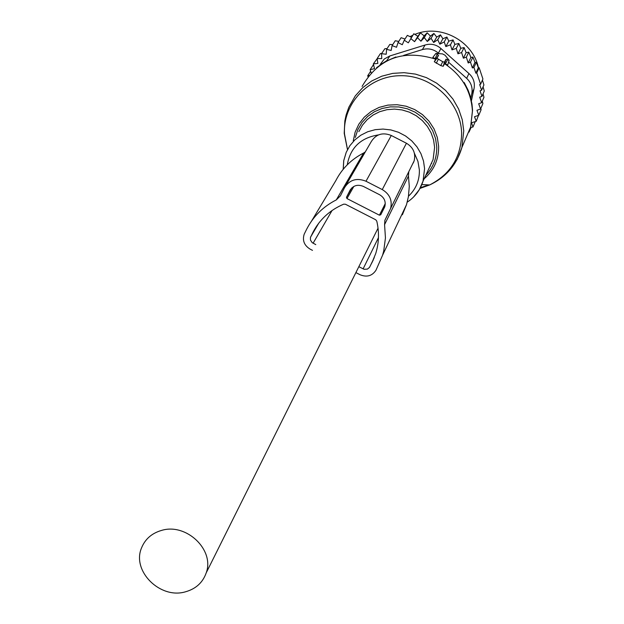 <?xml version="1.0" encoding="UTF-8"?>
<svg xmlns="http://www.w3.org/2000/svg" width="624" height="624" viewBox="0 0 624 624"><rect width="100%" height="100%" fill="white"/><g stroke="black" fill="none" stroke-linecap="round" stroke-linejoin="round"><path stroke-width="0.94" d="M444.452 62.119L446.012 59.179L449.132 60.31L445.029 55.201L442.455 53.882L435.848 53.461L438.547 55.357L436.948 58.282L442.751 61.721L444.452 62.119L443.18 66.308L444.655 63.531L447.704 65.029M435.809 53.5L432.845 57.408L435.809 58.999L434.296 61.76L440.77 65.59L443.18 66.308M438.547 55.357L435.809 58.999M446.012 59.179L444.655 63.531M451.979 49.881L454.873 44.405L453.063 39.913L450.442 44.803L451.979 49.881L456.284 48.383L458.851 43.462L454.873 44.405M448.781 41.137L446.917 37.042L442.868 38.766L439.85 44.187L444.241 41.902L445.825 46.582L448.781 41.137L453.063 39.913M371.132 72.852L370.157 69.662L374.564 68.648L373.316 63.898L377.855 63.406L377.138 58.547L381.755 58.586L381.576 53.672L386.209 54.257L386.584 49.343L389.797 44.437L392.73 44.624M398.728 41.434L395.249 40.747L392.083 45.622L391.162 50.466L386.584 49.343M405.031 39.008L401.123 37.713L398.011 42.565L396.544 47.276L392.083 45.622M411.551 37.378L407.332 35.365L404.274 40.201L402.293 44.717L398.011 42.565M442.868 38.766L440.497 34.874L436.73 37.081L433.883 33.454L430.459 36.098L427.167 32.791L424.133 35.833L420.919 41.207L417.511 37.705L414.562 41.668L417.846 36.286L413.798 33.751L408.322 42.838L404.274 40.201M417.846 36.286L420.443 32.885L417.511 37.705M424.133 35.833L420.443 32.885M470.488 62.158L472.914 57.104L474.973 62.416L472.36 67.961L470.488 62.158L468.195 62.969L466.346 57.143L463.375 58.196L461.604 52.525L457.954 53.804L460.769 48.305L458.851 43.462M460.769 48.305L464.116 47.564L461.604 52.525M463.375 58.196L466.12 52.673L464.116 47.564M466.12 52.673L468.811 52.135L466.346 57.143M468.195 62.969L470.878 57.431L468.811 52.135M470.878 57.431L472.914 57.104M480.815 108.467L481.112 109.73L478.78 115.253L474.505 116.735L476.221 121.306L478.491 115.354M471.627 122.71L476.221 121.306M471.588 122.905L472.961 127.007L475.254 121.602M470.512 127.468L472.961 127.007M469.014 132.093L471.159 127.351M368.932 75.426L367.708 75.754L370.648 71.284M370.157 69.662L373.495 64.607M373.316 63.898L377.161 58.718M377.138 58.547L380.437 53.563L381.818 53.313M381.576 53.672L384.836 48.727L387.098 48.563M474.973 62.416L476.338 62.299L478.335 67.774L479.146 67.704L482.921 78.991L480.597 84.24L476.783 72.852L479.146 67.704M482.438 80.083L483.912 84.926L481.603 90.238L479.661 84.575L480.597 84.24M483.077 86.845L484.271 91.018L481.97 96.377L480.02 90.8L481.603 90.238M483.038 93.889L483.951 97.282L481.642 102.695L478.678 103.748L480.581 109.021L482.898 103.545L482.297 101.15M472.36 67.961L473.944 67.392L476.338 62.299M478.335 67.774L475.847 73.187L476.783 72.852M387.59 60.38L386.857 60.606L389.828 55.957L425.061 45.022C430.981 43.313 436.27 44.483 440.926 48.532L468.936 73.523C473.421 77.633 475.121 82.696 474.037 88.694L471.416 100.823M438.945 53.625L438.399 53.134C433.625 49.163 428.29 47.978 422.393 49.585L403.619 55.403M470.831 98.264L471.806 93.639C472.844 87.711 471.128 82.61 466.658 78.343L448.562 62.197M478.444 67.759C472.891 40.817 440.341 23.681 414.999 34.343M412.885 35.225L410.155 36.559M379.837 65.099L386.857 60.606M389.828 55.957L384.283 58.991L380.445 64.132M475.847 73.187L473.944 67.392M480.581 109.021L476.954 110.292L478.78 115.253M481.97 96.377L479.684 97.188L481.642 102.695M457.954 53.804L456.284 48.383M444.241 41.902L446.917 37.042M439.85 44.187L437.752 39.718L440.497 34.874M437.752 39.718L433.649 42.479L436.73 37.081M433.649 42.479L431.075 38.282L433.883 33.454M431.075 38.282L427.307 41.48L430.459 36.098M427.307 41.48L424.297 37.604L427.167 32.791M420.919 41.207L424.297 37.604M414.562 41.668L410.81 38.571M367.988 76.643L367.708 75.754M445.825 46.582L450.442 44.803M365.29 151.913L363.581 153.036L336.297 199.898L340.415 195.811L344.565 187.606C349.651 179.704 356.795 177.583 365.992 181.241L382.27 189.579C389.696 194.095 392.473 200.374 390.616 208.432L384.875 220.311L384.571 224.648L385.445 237.931L383.721 250.981L382.582 255.2L375.991 270.192C372.185 275.956 366.881 277.477 360.079 274.755L355.891 272.602M413.26 162.997L414.149 160.844C415.896 153.301 413.33 147.436 406.435 143.239L391.303 135.486C382.754 132.101 376.093 134.105 371.327 141.508L345.423 186.131M363.581 153.036C351.265 159.385 342.007 168.589 335.821 180.64L311.626 220.943M336.297 199.898C323.092 206.645 313.201 216.442 306.618 229.289L304.192 234.179C302.227 240.458 304.208 245.443 310.112 249.124L312.491 250.349M408.767 171.974L408.463 176.038L384.571 224.648M402.379 214.765L406.52 204.641L408.408 196.669L409.282 186.397L408.463 176.038M373.269 259.966L369.463 267.439L367.411 269.1L364.151 269.287L358.831 266.698M371.912 262.782L375.71 253.57C378.994 243.017 379.345 232.198 376.779 221.114L375.703 219.765L345.431 204.243L343.715 204.157C329.87 210.077 319.589 219.531 312.874 232.502L310.44 237.518L310.448 240.053L312.187 242.65L315.783 244.616M346.967 198.557L379.4 215.186L380.741 214.796L384.821 206.591C386.022 201.536 384.29 197.582 379.626 194.743L363.363 186.404C357.622 184.119 353.161 185.445 349.978 190.375L346.46 197.324L346.967 198.557L353.863 186.412M185.468 591.809C195.905 588.861 202.823 582.527 206.232 572.809C214.781 549.9 186.28 522.74 161.585 530.408C151.874 533.2 145.205 538.996 141.586 547.802C131.477 570.859 160.118 599.469 185.468 591.809M420.007 188.425L429.655 184.946C450.746 174.041 461.401 156.686 461.62 132.865C460.762 102.032 431.824 74.997 400.234 75.707C368.612 75.956 342.631 103.545 344.51 134.051L347.521 149.581M449.982 169.845L457.22 159.362L461.9 147.482L463.757 130.861L462.259 119.753L458.632 109.044L453.001 99.138L445.567 90.386L436.605 83.132L426.449 77.641L415.475 74.108L404.079 72.673L392.699 73.382L381.748 76.206L371.631 81.034L362.708 87.672L355.306 95.878L348.839 107.211L346.125 114.972L344.838 121.001L344.214 133.302L347.49 149.635M353.262 140.79L355.134 132.148L358.855 124.145L364.268 117.14L371.132 111.47L379.135 107.39L387.91 105.105L397.059 104.707L406.154 106.228L414.781 109.606L422.542 114.676L429.062 121.212L434.062 128.903L437.299 137.389L438.633 146.281C438.844 159.432 434.015 170.266 424.148 178.784M420.404 187.684L428.883 184.915M425.786 175.258C433.337 167.318 436.987 157.81 436.738 146.734L435.529 138.466L432.604 130.556L428.095 123.341L422.183 117.133L415.132 112.195L407.246 108.755L398.853 106.954L390.335 106.868L382.044 108.498L374.338 111.766L367.552 116.532L361.975 122.585L357.825 129.667L355.29 137.467M429.975 166.257L430.396 166.156M464.529 141.336L470.605 127.101L472.423 110.994C471.112 90.917 461.822 75.161 444.561 63.703M428.665 169.081L433.087 159.565L434.616 147.389L433.579 139.994L431.114 132.881L427.3 126.305L422.284 120.526L416.255 115.752L409.438 112.18L402.09 109.933L394.485 109.091L386.919 109.691L379.665 111.712L373.004 115.073L367.177 119.636L362.396 125.229L358.847 131.648M431.2 163.621L431.66 163.504M413.579 197.005L419.281 189.688L423.025 181.202L424.585 168.644L423.501 161.015L420.943 153.668L416.988 146.882L411.793 140.907L405.553 135.977L398.502 132.272L390.897 129.94L383.035 129.067L375.211 129.675L367.715 131.75L360.836 135.205L354.822 139.901L349.892 145.673L346.234 152.287L343.769 160.579L343.247 169.252M408.486 196.193C415.974 189.095 419.609 180.336 419.375 169.915L417.932 161.374L414.422 153.34M404.204 142.1L393.518 136.625M378.479 134.901C360.75 137.701 350.345 147.677 347.248 164.83M437.104 54.616L435.029 58.687M447.447 59.912L445.364 63.983M435.716 59.171C403.159 49.093 378.62 58.172 362.092 86.408M442.751 61.721L440.77 65.59M438.243 59.413L436.27 63.281M436.948 58.282L434.296 61.76M422.393 49.585L425.061 45.022M466.658 78.343L468.936 73.523M438.399 53.134L440.926 48.532M471.806 93.639L474.037 88.694M391.303 135.486L365.992 181.241M406.435 143.239L382.27 189.579M374.267 257.603L369.736 266.978M316.758 225.904L312.874 232.502M318.669 223.259L310.752 236.73M385.273 203.58L379.4 215.186M351.827 187.886L346.499 197.239M350.423 189.595L349.978 190.375M384.704 206.942L380.741 214.796M378.448 237.65L363.106 268.889M313.092 243.235L332.054 210.506M421.824 184.595L429.655 184.946C445.949 177.286 456.698 164.791 461.9 147.482L470.605 127.101L472.563 110.339L471.994 104.091L470.176 95.917L468.039 90.012L464.209 82.547M428.649 169.112L423.025 181.202C420.233 190.039 414.968 197.02 407.23 202.153M346.234 152.287L343.73 160.618L343.177 169.33M449.132 60.31L447.697 65.052M395.866 56.979L385.663 61.394L376.522 67.696M414.149 160.844L390.616 208.432M388.276 213.431L384.875 220.311M406.52 204.641L382.582 255.2M351.85 187.863L346.46 197.324M318.841 223.033L310.604 237.042M378.043 228.166L206.232 572.809"/></g></svg>

